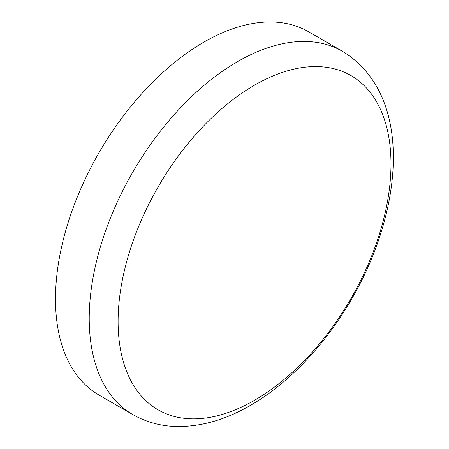 <?xml version="1.0" encoding="UTF-8"?>
<svg xmlns="http://www.w3.org/2000/svg" width="449" height="449" viewBox="0 0 449 449"><rect width="100%" height="100%" fill="white"/><g stroke="black" fill="none" stroke-linecap="round" stroke-linejoin="round"><path stroke-width="0.67" d="M254.549 400.267A192.958 111.408 120 0 0 390.989 163.941A192.958 111.408 120 0 0 254.549 85.164A192.958 111.408 120 0 0 118.104 321.49A192.958 111.408 120 0 0 254.549 400.267M342.374 51.27L308.643 31.795A209.717 121.078 120 0 0 203.79 42.178A209.717 121.078 120 0 0 66.783 226.981A209.717 121.078 120 0 0 98.932 395.03L132.663 414.506C146.329 422.279 161.27 426.292 177.484 426.55C201.691 426.645 225.987 419.591 250.362 405.391C305.112 374.23 355.557 308.452 378.602 240.063C404.774 163.026 398.156 85.147 342.374 51.27A209.717 121.078 120 0 0 237.521 61.653A209.717 121.078 120 0 0 100.514 246.456A209.717 121.078 120 0 0 132.663 414.506"/></g></svg>
